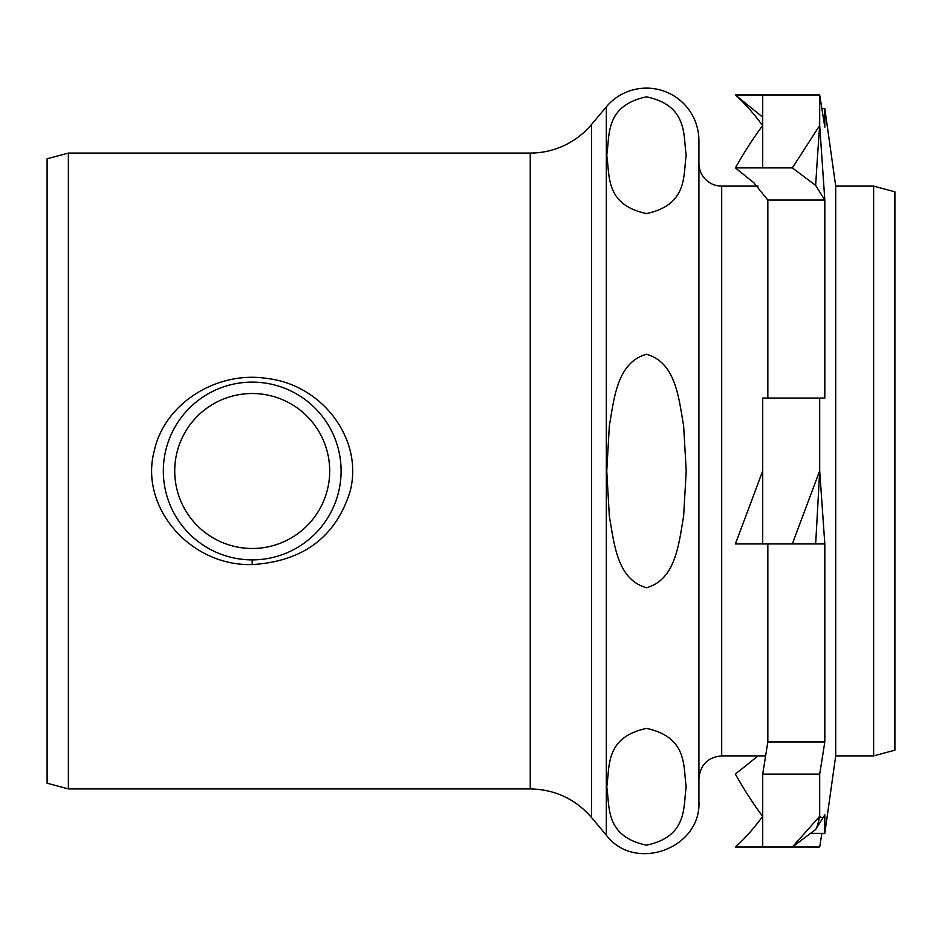 <?xml version="1.0" encoding="UTF-8"?>
<svg xmlns="http://www.w3.org/2000/svg" width="942" height="942" viewBox="0 0 942 942"><rect width="100%" height="100%" fill="white"/><g stroke="black" fill="none" stroke-linecap="round" stroke-linejoin="round"><path stroke-width="1.41" d="M873.634 186.116L873.634 755.884L894.9 750.185L894.9 191.815L873.634 186.116L835.707 186.116L835.707 755.884L824.815 833.364L824.815 814.865L815.654 829.513L792.34 847.035L819.693 816.29C822.036 818.421 823.744 817.939 824.815 814.865M835.707 186.116L824.815 108.636L824.815 127.135L819.693 94.965L819.693 125.498L824.815 200.069L824.815 398.066L819.693 398.066L819.693 470.788L824.815 543.934L824.815 741.931L819.693 774.112L819.693 816.29A423.841 21.136 -89.1 0 1 815.654 829.513M821.871 833.364L819.693 847.035L735.372 847.035A425.584 134.871 -81.1 0 0 762.714 816.29L762.714 847.035M819.693 94.965L762.714 94.965L762.714 167.888L792.34 167.888L819.693 125.498A423.841 16.25 -88 0 0 815.654 185.409L792.34 167.888M767.836 398.066L767.836 200.069L824.815 200.069L815.654 185.409M819.693 398.066L762.714 398.066L762.714 543.934L792.34 543.934L819.693 470.788A423.841 4.875 -87.1 0 1 815.654 543.934L792.34 543.934M819.693 774.112L762.714 774.112L767.836 741.931L767.836 543.934M762.714 774.112L762.714 816.29M824.815 543.934L815.654 543.934M762.714 543.934L735.372 543.934A425.584 13.6 -69.7 0 0 762.714 470.788M762.714 167.888L735.372 167.888L753.788 182.701L767.836 200.069M762.714 117.138L735.372 94.965L792.34 94.965M762.643 816.396A425.584 121.271 -102.1 0 1 735.372 774.112L758.063 755.884M735.372 167.888A425.584 121.271 -77.9 0 1 762.714 125.498M735.372 94.965A425.584 134.871 -98.9 0 1 762.643 125.604M824.815 741.931L767.836 741.931M174.729 471A77.491 77.491 0 0 1 290.96 403.894A77.491 77.491 0 0 1 290.96 538.106A77.491 77.491 0 0 1 174.729 471M163.331 471A88.878 88.878 0 0 0 252.209 559.878A88.878 88.878 0 0 0 341.098 471A88.878 88.878 0 0 0 252.209 382.122A88.878 88.878 0 0 0 163.331 471M530.252 153.075L530.252 788.925L68.366 788.925L68.366 153.075L530.252 153.075A79.964 79.964 0 0 0 591.505 124.509L606.33 106.846A52.422 52.422 0 0 1 698.905 140.535L698.905 801.465C701.531 848.53 634.567 872.893 606.33 835.154L606.33 106.846M252.209 564.576C302.947 561.444 335.529 537.223 349.965 491.924C363.942 440.503 323.236 385.043 267.234 378.472C216.648 370.5 164.826 403.553 154.464 450.064C138.757 506.584 189.931 566.319 252.209 564.576L252.209 559.878M686.223 786.794C683.044 806.199 688.378 836.343 646.483 845.162C604.599 836.343 609.933 806.199 606.754 786.794C609.933 767.389 604.599 737.245 646.483 728.425C688.378 737.245 683.044 767.389 686.223 786.794M686.223 155.206C683.044 174.611 688.378 204.755 646.483 213.575C604.599 204.755 609.933 174.611 606.754 155.206C609.933 135.801 604.599 105.657 646.483 96.838C688.378 105.657 683.044 135.801 686.223 155.206M686.223 471L683.621 516.31C678.817 542.792 676.215 579.436 646.483 587.749C616.763 579.436 614.149 542.792 609.344 516.31L606.754 471L609.344 425.69C614.149 399.208 616.763 362.564 646.483 354.251C676.215 362.564 678.817 399.208 683.621 425.69L686.223 471M68.366 153.075L47.1 158.774L47.1 783.226L68.366 788.925M765.622 755.884L721.69 755.884L721.69 186.116A22.785 22.785 0 0 1 698.905 163.331M530.252 788.925C554.885 789.408 575.303 798.934 591.505 817.491L591.505 124.509M821.871 108.636L824.815 108.636M810.532 833.364L824.815 833.364M758.063 186.116L721.69 186.116M873.634 755.884L835.707 755.884M721.69 755.884C707.854 757.227 700.259 764.822 698.905 778.669M591.505 817.491L606.33 835.154"/></g></svg>
